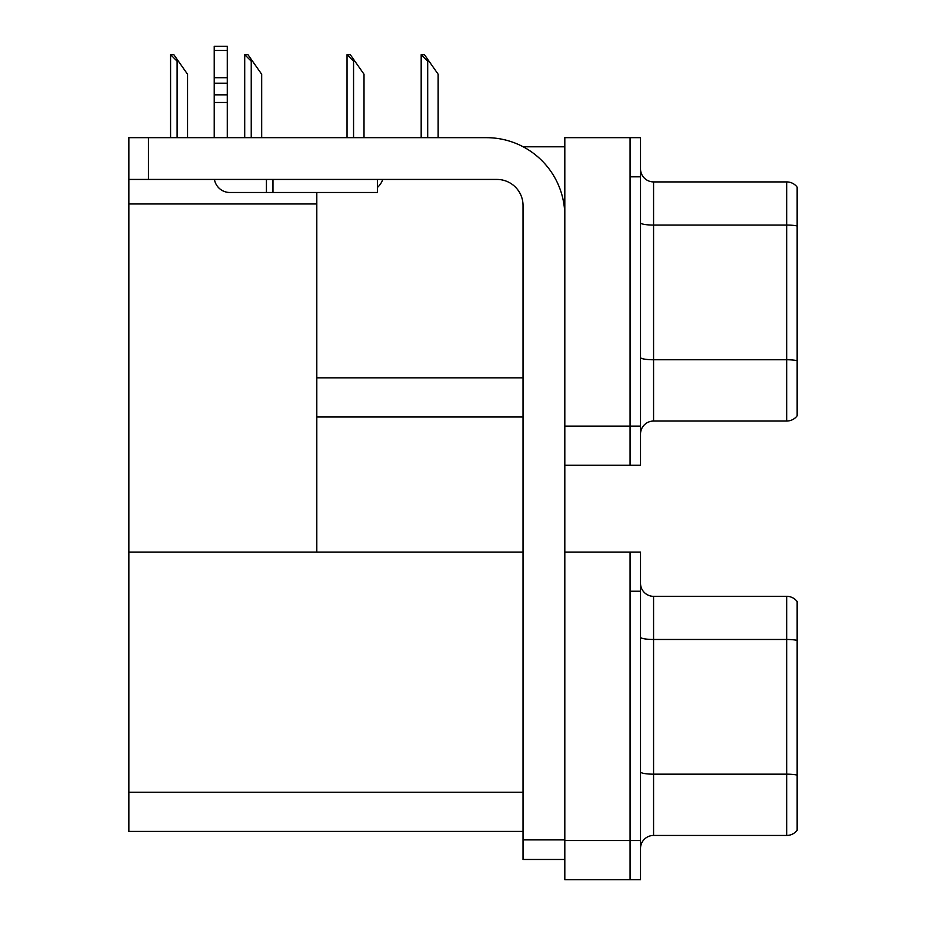 <?xml version="1.0" encoding="UTF-8"?>
<svg xmlns="http://www.w3.org/2000/svg" width="926" height="926" viewBox="0 0 926 926"><rect width="100%" height="100%" fill="white"/><g stroke="black" fill="none" stroke-linecap="round" stroke-linejoin="round"><path stroke-width="1.39" d="M523.202 146.806L564.814 146.806M523.04 377.831L316.808 377.831L316.808 192.492M630.074 552.081L630.074 879.7L640.514 879.7L640.514 552.081L564.814 552.081L564.814 137.673L630.074 137.673L630.074 465.28L564.814 465.28L564.814 426.122L630.074 426.122L630.074 465.28L640.514 465.28L640.514 426.122L630.074 426.122L630.074 176.82L640.514 176.82L640.514 426.122M316.808 416.989L523.04 416.989M128.853 203.975L316.808 203.975L316.808 552.081L128.853 552.081L128.853 137.673L148.438 137.673L148.438 179.436L496.938 179.436A26.102 26.102 0 0 1 523.04 205.537L523.04 839.894L564.814 839.894M564.814 465.28L564.814 879.7L630.074 879.7L630.074 591.239L640.514 591.239M523.04 831.409L128.853 831.409L128.853 552.081L523.04 552.081M640.514 434.086A13.057 13.057 0 0 1 653.571 421.041L786.706 421.041L786.706 181.913L653.571 181.913A13.057 13.057 0 0 1 640.514 168.868A13.057 13.057 0 0 0 653.571 181.913L653.571 421.041M797.147 187.133A13.057 13.057 0 0 0 786.706 181.913A13.057 13.057 0 0 1 797.147 187.133L797.147 415.82A13.057 13.057 0 0 1 786.706 421.041M630.074 137.673L640.514 137.673L640.514 176.82M640.514 222.796A13.057 2.269 0 0 0 653.571 225.064L786.706 225.064A13.057 2.269 180 0 1 797.147 225.967L797.147 226.87M640.514 848.505A13.057 13.057 0 0 1 653.571 835.449L786.706 835.449L786.706 596.332L653.571 596.332A13.057 13.057 0 0 1 640.514 583.276A13.057 13.057 0 0 0 653.571 596.332L653.571 835.449M797.147 601.553A13.057 13.057 0 0 0 786.706 596.332A13.057 13.057 0 0 1 797.147 601.553L797.147 830.228A13.057 13.057 0 0 1 786.706 835.449M797.147 641.29L797.147 640.387L797.147 641.29M421.781 54.657L424.432 54.657L429.004 61.185L427.696 61.185L421.18 54.657L421.18 137.673M438.148 137.673L438.148 74.23L429.004 61.185M347.644 54.657L350.294 54.657L354.866 61.185L353.558 61.185L347.042 54.657L347.042 137.673M364.011 137.673L364.011 74.23L354.866 61.185M245.321 54.657L247.96 54.657L252.532 61.185L251.235 61.185L244.707 54.657L244.707 137.673M261.676 137.673L261.676 74.23L252.532 61.185M171.183 54.657L173.822 54.657L178.394 61.185L177.097 61.185L170.569 54.657L170.569 137.673M187.538 137.673L187.538 74.23L178.394 61.185M564.814 859.467L523.04 859.467L523.04 839.894M564.814 215.978A78.316 78.316 0 0 0 486.497 137.673L148.438 137.673M148.438 179.436L128.853 179.436M377.38 179.436L377.38 192.492L229.879 192.492A15.661 15.661 0 0 1 214.438 179.436M272.962 192.492L272.962 179.436M214.219 137.673L214.219 102.485L227.275 102.485L227.275 137.673M266.433 179.436L266.433 192.492L229.879 192.492M214.219 102.485L214.219 94.834L227.275 94.834L227.275 102.485M227.275 50.467L214.219 50.467L214.219 46.3L227.275 46.3L227.275 83.201L214.219 83.201L214.219 94.834M214.219 83.201L214.219 50.467M227.275 83.201L227.275 94.834M227.275 77.703L214.219 77.703M377.38 187.503A19.573 19.573 0 0 0 382.785 179.436M564.814 840.542L640.514 840.542M128.853 792.251L523.04 792.251M797.147 360.665A13.057 2.269 180 0 0 786.706 359.763L653.571 359.763A13.057 2.269 0 0 1 640.514 357.494M797.147 640.387A13.057 2.269 180 0 0 786.706 639.472L653.571 639.472A13.057 2.269 0 0 1 640.514 637.204M797.147 775.085A13.057 2.269 180 0 0 786.706 774.171L653.571 774.171A13.057 2.269 0 0 1 640.514 771.914M427.696 137.673L427.696 61.185M353.558 137.673L353.558 61.185M251.235 137.673L251.235 61.185M177.097 137.673L177.097 61.185"/></g></svg>
